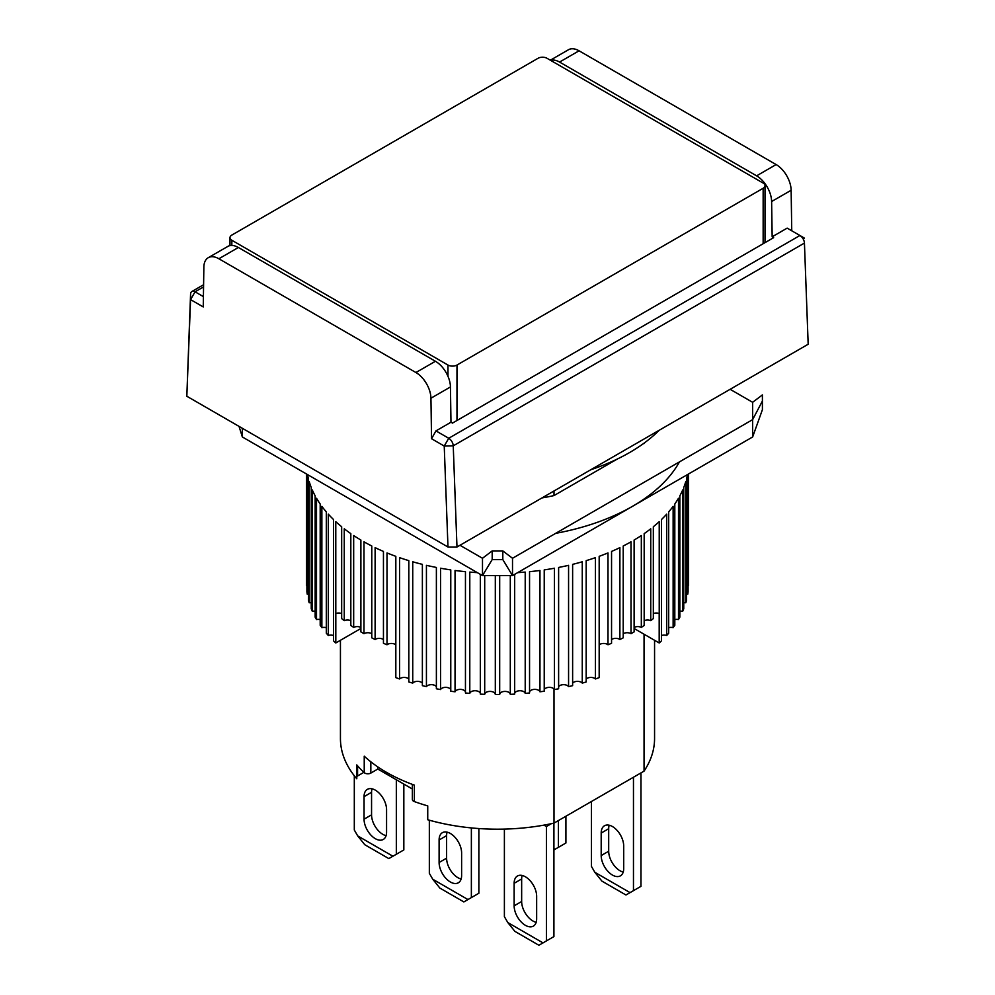 <?xml version="1.0" encoding="UTF-8"?>
<svg xmlns="http://www.w3.org/2000/svg" width="995" height="995" viewBox="0 0 995 995"><rect width="100%" height="100%" fill="white"/><g stroke="black" fill="none" stroke-linecap="round" stroke-linejoin="round"><path stroke-width="1.49" d="M791.746 230.778L791.137 190.269A21.231 12.251 -120 0 0 776.125 164.573L756.623 175.841A21.231 12.251 60 0 1 771.622 201.525L772.157 236.798L787.157 228.129L799.93 235.504A6.368 3.681 -120 0 1 804.433 243.078L808.176 344.245L456.979 547.001L453.235 445.835L804.433 243.078L808.176 344.245M447.974 547.001L444.23 446.058L431.544 438.733L430.935 398.224A21.231 12.251 -120 0 0 415.922 372.528L218.875 258.762A21.231 12.251 -120 0 0 208.253 257.705A21.231 12.251 -120 0 0 203.863 267.12L203.254 306.933L190.567 299.607L190.567 294.184L186.824 396.234L447.974 547.001L456.979 547.001M776.125 164.573L579.078 50.807A21.231 12.251 -120 0 0 568.456 49.75L550.347 60.21M190.567 294.184A6.368 3.681 60 0 1 191.886 291.498A6.368 3.681 60 0 1 195.07 291.809L190.567 299.607L186.824 396.234M550.558 60.334A21.231 12.251 60 0 1 559.563 62.063L579.078 50.807M756.623 175.841L559.563 62.063M799.93 235.504L804.433 238.103L799.93 235.504L448.733 438.26A6.368 3.681 60 0 1 453.235 445.835L444.23 446.058L448.733 438.26L435.959 430.897L431.544 438.733M218.875 258.762L238.377 247.494A21.231 12.251 -120 0 0 227.768 246.449L208.253 257.705M238.377 247.494L435.437 361.272L415.922 372.528M430.935 398.224L450.449 386.955A21.231 12.251 -120 0 0 435.437 361.272M450.449 386.955L450.971 422.228L435.959 430.897M203.415 296.634L195.07 291.809L203.565 286.908M772.157 236.798L773.65 237.668L452.476 423.099L450.971 422.228M522.139 875.463A15.92 9.191 -120 0 0 521.654 878.958L514.141 883.299A15.92 9.191 60 0 1 517.437 876.01A15.92 9.191 60 0 1 529.713 880.276A15.92 9.191 60 0 1 536.653 896.296L536.653 918.82A15.92 9.191 60 0 1 533.357 926.109A15.92 9.191 60 0 1 525.397 925.325A15.92 9.191 60 0 1 514.141 905.823L521.654 901.495A15.92 9.191 -120 0 0 532.91 920.984A15.92 9.191 -120 0 0 536.168 922.315M553.916 823.139L553.916 936.581L546.417 940.922L546.417 826.534L551.329 823.698M521.654 878.958L521.654 901.495M546.417 826.534L543.979 825.129M504.39 829.109L504.39 916.656L507.798 922.552L514.9 931.382L538.904 945.25L546.417 940.922M514.141 883.299L514.141 905.823M543.009 942.887L507.798 922.552M372.043 788.824A15.92 9.191 -120 0 0 371.558 792.306L364.058 796.647A15.92 9.191 60 0 1 367.354 789.358A15.92 9.191 60 0 1 379.63 793.624A15.92 9.191 60 0 1 386.57 809.644L386.57 832.168A15.92 9.191 60 0 1 383.274 839.457A15.92 9.191 60 0 1 375.314 838.673A15.92 9.191 60 0 1 364.058 819.171L371.558 814.843A15.92 9.191 -120 0 0 382.826 834.332A15.92 9.191 -120 0 0 386.085 835.663M403.833 784.085L403.833 849.929L396.333 854.27L396.333 779.744M371.558 792.306L371.558 814.843M354.307 775.764L354.307 830.004L357.702 835.899L364.804 844.73L388.821 858.598L396.333 854.27M364.058 796.647L364.058 819.171M392.925 856.235L357.702 835.899M609.176 825.216A15.92 9.191 -120 0 0 608.691 828.711L601.191 833.039A15.92 9.191 60 0 1 604.487 825.75A15.92 9.191 60 0 1 616.751 830.017A15.92 9.191 60 0 1 623.703 846.036L623.703 868.56A15.92 9.191 60 0 1 620.407 875.849A15.92 9.191 60 0 1 612.447 875.065A15.92 9.191 60 0 1 601.191 855.563L608.691 851.235A15.92 9.191 -120 0 0 619.96 870.725A15.92 9.191 -120 0 0 623.218 872.055M640.967 772.916L640.967 886.334L633.467 890.662L633.467 777.244M608.691 828.711L608.691 851.235M591.44 801.51L591.44 866.396L594.836 872.292L601.938 881.135L625.954 894.99L633.467 890.662M601.191 833.039L601.191 855.563M630.059 892.627L594.836 872.292M644.051 634.225L644.051 771.125L554.004 823.114A157.061 90.682 0 0 1 427.738 819.756L427.738 805.888A157.061 90.682 180 0 1 414.368 801.584L414.368 785.117A157.061 90.682 180 0 1 386.433 772.307A157.061 90.682 180 0 1 364.232 756.175L364.232 772.642A157.061 90.682 180 0 1 356.782 764.919L356.782 778.786A157.061 90.682 180 0 1 340.439 738.514L340.439 640.295M554.004 823.114L554.004 688.938M617.211 459.081L554.004 495.572L554.004 490.995M644.051 443.161L640.867 445.424M644.051 771.125A157.061 90.682 0 0 0 654.561 738.514L654.561 640.295M363.896 772.319L357.578 775.963A4.241 2.45 0 0 0 356.782 776.61M414.368 801.584A4.241 2.45 180 0 1 412.365 799.507L412.365 784.383M364.232 772.642A4.241 2.45 0 0 0 370.837 773.078L370.837 761.809M412.365 789.01L377.801 769.048L370.837 773.078M377.801 766.896L377.801 769.048M590.881 469.702A186.786 107.833 0 0 0 659.262 430.213M341.671 613.554A5.311 3.06 0 0 0 335.812 613.505L335.812 642.957L360.551 628.678L360.551 627.285M555.683 533.345A191.028 110.283 0 0 0 679.448 461.891M371.782 633.74A5.311 3.06 0 0 0 363.983 633.678A191.028 110.283 180 0 1 362.429 632.795A191.028 110.283 180 0 1 360.887 631.887L360.887 540.036A191.028 110.283 0 0 1 353.673 535.546L353.673 627.397A191.028 110.283 180 0 1 350.825 625.469L350.825 533.619A191.028 110.283 0 0 1 344.258 528.805L344.258 620.656A191.028 110.283 180 0 1 341.671 618.604L341.671 526.753A191.028 110.283 0 0 1 335.775 521.654L335.812 642.957M363.983 633.678L363.983 541.827A191.028 110.283 0 0 0 371.782 545.994L371.782 637.845A191.028 110.283 180 0 0 375.115 639.486L375.115 547.636A191.028 110.283 0 0 0 383.448 551.429L383.448 643.28A191.028 110.283 180 0 0 387.005 644.772L387.005 552.921A191.028 110.283 0 0 0 395.823 556.329L395.823 677.632A191.028 110.283 0 0 0 399.567 678.963L399.567 557.648A191.028 110.283 0 0 0 408.821 560.645L408.821 681.961A191.028 110.283 0 0 0 412.738 683.105L412.738 561.789A191.028 110.283 0 0 0 422.377 564.364L422.377 685.667A191.028 110.283 0 0 0 426.432 686.637L426.432 565.334A191.028 110.283 0 0 0 436.382 567.448L436.382 688.764A191.028 110.283 0 0 0 440.561 689.547L440.561 568.232A191.028 110.283 0 0 0 450.772 569.899L450.772 691.202A191.028 110.283 0 0 0 455.038 691.799L455.038 570.483A191.028 110.283 0 0 0 465.449 571.677L465.449 692.993A191.028 110.283 0 0 0 469.789 693.391L469.789 572.075A191.028 110.283 0 0 0 477.339 572.635M480.324 574.351L480.324 694.112A191.028 110.283 0 0 0 484.702 694.311L484.702 575.607M495.311 575.607L495.311 694.547A191.028 110.283 0 0 0 499.689 694.547L499.689 575.607M510.298 575.607L510.298 694.311A191.028 110.283 0 0 0 514.676 694.112L514.676 574.351M517.661 572.635A191.028 110.283 0 0 0 525.211 572.075L525.211 693.391A191.028 110.283 0 0 0 529.551 692.993L529.551 571.677A191.028 110.283 0 0 0 539.962 570.483L539.962 691.799A191.028 110.283 0 0 0 544.228 691.202L544.228 569.899A191.028 110.283 0 0 0 554.439 568.232L554.439 689.547A191.028 110.283 0 0 0 558.618 688.764L558.618 567.448A191.028 110.283 0 0 0 568.568 565.334L568.568 686.637A191.028 110.283 0 0 0 572.622 685.667L572.622 564.364A191.028 110.283 0 0 0 582.262 561.789L582.262 683.105A191.028 110.283 0 0 0 586.179 681.961L586.179 560.645A191.028 110.283 0 0 0 595.433 557.648L595.433 678.963A191.028 110.283 0 0 0 599.177 677.632L599.177 556.329A191.028 110.283 0 0 0 607.995 552.921L607.995 644.772A5.311 3.06 0 0 0 599.177 644.847M687.458 474.59A191.028 110.283 0 0 1 686.5 478.956L686.5 600.271A191.028 110.283 0 0 1 685.816 602.771L685.816 481.456A191.028 110.283 0 0 1 683.752 487.463L683.752 608.778A191.028 110.283 0 0 1 682.719 611.241L682.719 489.938A191.028 110.283 0 0 1 679.846 495.833L679.846 617.136A191.028 110.283 0 0 1 678.49 619.549L678.49 498.246A191.028 110.283 0 0 1 674.809 503.992L674.809 625.295A191.028 110.283 0 0 1 673.13 627.646L673.13 506.331A191.028 110.283 0 0 1 668.69 511.89L668.69 633.206A191.028 110.283 0 0 1 666.7 635.469L666.7 514.154A191.028 110.283 0 0 1 661.513 519.502L661.513 640.805A191.028 110.283 0 0 1 659.225 642.969L659.225 521.654A191.028 110.283 0 0 1 653.329 526.753L653.329 618.604A191.028 110.283 180 0 1 650.742 620.656L650.742 528.805A191.028 110.283 0 0 1 644.175 533.619L644.175 625.469A191.028 110.283 180 0 1 641.327 627.397L641.327 535.546A191.028 110.283 0 0 1 634.113 540.036L634.113 631.887A191.028 110.283 180 0 1 631.017 633.678L631.017 541.827A191.028 110.283 0 0 1 623.218 545.994L623.218 637.845A191.028 110.283 180 0 1 619.885 639.486L619.885 547.636A191.028 110.283 0 0 1 611.552 551.429L611.552 643.28A191.028 110.283 180 0 1 607.995 644.772M687.756 474.428L687.756 594.189A191.028 110.283 0 0 0 688.092 591.664L688.092 474.229M688.515 473.981L688.515 585.533A191.028 110.283 0 0 0 688.528 584.264L688.528 473.981M634.449 627.285L634.449 628.678L659.188 642.957L659.188 613.505A5.311 3.06 0 0 0 653.329 613.554M350.825 620.706A5.311 3.06 0 0 0 344.258 620.656M395.823 644.847A5.311 3.06 0 0 0 387.005 644.772M383.448 639.561A5.311 3.06 0 0 0 375.115 639.486M360.887 627.447A5.311 3.06 0 0 0 353.673 627.397M333.487 635.506A5.311 3.06 0 0 0 328.3 635.469L328.3 514.154A191.028 110.283 0 0 0 333.487 519.502L333.487 640.805A191.028 110.283 0 0 0 335.775 642.969M326.31 627.683A5.311 3.06 0 0 0 321.87 627.646L321.87 506.331A191.028 110.283 0 0 0 326.31 511.89L326.31 633.206A191.028 110.283 0 0 0 328.3 635.469M320.191 619.587A5.311 3.06 0 0 0 316.509 619.549L316.509 498.246A191.028 110.283 0 0 0 320.191 503.992L320.191 625.295A191.028 110.283 0 0 0 321.87 627.646M315.154 611.266A5.311 3.06 0 0 0 312.281 611.241L312.281 489.938A191.028 110.283 0 0 0 315.154 495.833L315.154 617.136A191.028 110.283 0 0 0 316.509 619.549M311.248 602.783A5.311 3.06 0 0 0 309.184 602.771L309.184 481.456A191.028 110.283 0 0 0 311.248 487.463L311.248 608.778A191.028 110.283 0 0 0 312.281 611.241M307.542 474.59A191.028 110.283 0 0 0 308.5 478.956L308.5 600.271A191.028 110.283 0 0 0 309.184 602.771M308.5 594.189A5.311 3.06 0 0 0 307.244 594.189L307.244 474.428M306.908 474.229L306.908 591.664A191.028 110.283 0 0 0 307.244 594.189M306.908 585.545A5.311 3.06 0 0 0 306.485 585.533L306.485 473.981L306.472 584.264A191.028 110.283 0 0 0 306.485 585.533M687.756 594.189A5.311 3.06 0 0 0 686.5 594.189M685.816 602.771A5.311 3.06 0 0 0 683.752 602.783M682.719 611.241A5.311 3.06 0 0 0 679.846 611.266M678.49 619.549A5.311 3.06 0 0 0 674.809 619.587M673.13 627.646A5.311 3.06 0 0 0 668.69 627.683M666.7 635.469A5.311 3.06 0 0 0 661.513 635.506M650.742 620.656A5.311 3.06 0 0 0 644.175 620.706M641.327 627.397A5.311 3.06 0 0 0 634.113 627.447M631.017 633.678A5.311 3.06 0 0 0 623.218 633.74M619.885 639.486A5.311 3.06 0 0 0 611.552 639.561M595.433 678.963A5.311 3.06 0 0 0 590.769 677.433A5.311 3.06 0 0 0 586.179 679.038M582.262 683.105A5.311 3.06 0 0 0 577.399 681.364A5.311 3.06 0 0 0 572.622 683.179M568.568 686.637A5.311 3.06 0 0 0 563.543 684.672A5.311 3.06 0 0 0 558.618 686.724M554.439 689.547A5.311 3.06 0 0 0 549.277 687.358A5.311 3.06 0 0 0 544.228 689.622M539.962 691.799A5.311 3.06 0 0 0 534.688 689.373A5.311 3.06 0 0 0 529.551 691.886M525.211 693.391A5.311 3.06 0 0 0 519.875 690.729A5.311 3.06 0 0 0 514.676 693.478M510.298 694.311A5.311 3.06 0 0 0 504.925 691.413A5.311 3.06 0 0 0 499.689 694.398M495.311 694.398A5.311 3.06 0 0 0 490.075 691.413A5.311 3.06 0 0 0 484.702 694.311M480.324 693.478A5.311 3.06 0 0 0 475.125 690.729A5.311 3.06 0 0 0 469.789 693.391M465.449 691.886A5.311 3.06 0 0 0 460.312 689.373A5.311 3.06 0 0 0 455.038 691.799M450.772 689.622A5.311 3.06 0 0 0 445.723 687.358A5.311 3.06 0 0 0 440.561 689.547M436.382 686.724A5.311 3.06 0 0 0 431.457 684.672A5.311 3.06 0 0 0 426.432 686.637M422.377 683.179A5.311 3.06 0 0 0 417.601 681.364A5.311 3.06 0 0 0 412.738 683.105M408.821 679.038A5.311 3.06 0 0 0 404.231 677.433A5.311 3.06 0 0 0 399.567 678.963M447.091 832.143A15.92 9.191 -120 0 0 446.606 835.638L439.106 839.967A15.92 9.191 60 0 1 442.402 832.678A15.92 9.191 60 0 1 454.665 836.944A15.92 9.191 60 0 1 461.618 852.964L461.618 875.5A15.92 9.191 60 0 1 458.322 882.789A15.92 9.191 60 0 1 450.362 881.993A15.92 9.191 60 0 1 439.106 862.503L446.606 858.163A15.92 9.191 -120 0 0 457.862 877.665A15.92 9.191 -120 0 0 461.133 878.995M478.869 828.549L478.869 893.261L471.369 897.589L471.369 827.927M446.606 835.638L446.606 858.163M429.342 820.203L429.342 873.324L432.75 879.232L439.852 888.062L463.869 901.93L471.369 897.589M439.106 839.967L439.106 862.503M467.961 899.555L432.75 879.232M554.004 495.572A157.061 90.682 180 0 1 541.964 497.935M239.036 426.382L242.357 436.967L482.488 575.607L512.512 575.607L752.643 436.967L762.406 409.691L762.406 394.903L752.643 402.303L730.131 389.306M459.976 545.272L482.488 558.27L492.189 550.907L492.189 559.576L502.811 559.576L512.512 575.607L512.512 558.27L752.643 419.629L752.643 402.303M482.488 558.27L482.488 575.607L492.189 559.576M644.586 442.763A157.061 90.682 180 0 1 644.051 443.583M752.643 436.967L752.643 419.629L762.406 401.035M502.811 559.576L502.811 550.907L512.512 558.27M502.811 550.907L492.189 550.907M565.919 816.236L565.919 843.001L558.419 847.33L558.419 820.564M558.419 847.33L553.916 849.929M555.011 849.295L553.916 848.66M456.979 420.499L456.979 365.041L763.153 188.266A6.368 3.681 180 0 0 765.018 185.667A6.368 3.681 180 0 0 763.153 183.068L547.026 58.295A6.368 3.681 180 0 0 538.021 58.295L231.847 235.069A6.368 3.681 180 0 0 229.982 237.668L229.982 245.616M231.847 245.454L231.847 240.268L447.974 365.041L447.974 376.297M231.847 240.268A6.368 3.681 180 0 1 229.982 237.668M456.979 365.041A6.368 3.681 180 0 1 447.974 365.041M771.622 201.525L791.137 190.269M357.578 765.839L357.578 775.963M242.357 436.967L242.357 428.298M763.153 188.266L763.153 243.725M191.886 291.498L203.589 284.732M765.018 185.667L765.018 242.656"/></g></svg>
